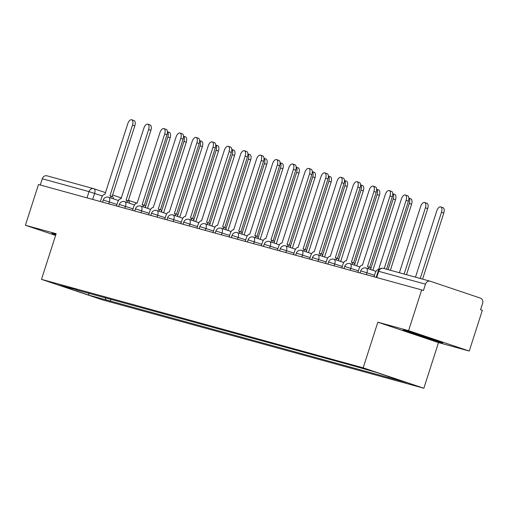 <?xml version="1.0" encoding="UTF-8"?>
<svg xmlns="http://www.w3.org/2000/svg" width="508" height="508" viewBox="0 0 508 508"><rect width="100%" height="100%" fill="white"/><g stroke="black" fill="none" stroke-linecap="round" stroke-linejoin="round"><path stroke-width="0.76" d="M469.252 351.053L408.584 330.645L421.665 289.909L38.481 184.518L25.4 225.254L56.147 233.712L41.491 279.356L102.159 299.771L423.85 388.245L438.506 342.602L469.252 351.053L482.333 310.318L480.562 309.728L482.6 303.378A4.299 3.734 105.4 0 0 480.377 298.094L430.32 281.254A4.299 3.734 105.4 0 0 430.149 281.203A4.299 3.734 105.4 0 0 425.469 284.156L378.174 271.177L376.18 277.4M408.584 330.645L377.838 322.186L363.182 367.836L41.491 279.356M421.665 289.909L423.431 290.506L425.469 284.156M25.4 225.254L55.601 235.414M40.278 185.014L42.285 178.765A4.299 3.734 -74.6 0 1 46.965 175.812A4.299 3.734 -74.6 0 1 47.136 175.863M105.086 297.548L106.077 299.898L88.748 295.129L59.03 285.134L76.657 289.725M106.077 299.898L406.311 382.473L376.593 372.478L355.105 366.312L76.365 289.903M423.85 388.245L363.182 367.836M55.918 234.417L52.019 233.229L51.918 233.807L55.709 235.077M438.506 342.602L377.838 322.186M423.031 335.877L403.219 329.819L403.117 330.397L442.633 343.084L442.735 342.506L423.031 335.877M110.922 299.149L110.236 301.295M388.976 377.704L388.455 376.466M88.748 295.129L88.671 293.033M52.095 233.248L51.918 233.807M442.182 342.316L422.961 336.601L422.827 337.026M403.295 329.844L403.117 330.397M111.112 198.063A4.299 2.14 -71.4 0 0 110.039 195.777A4.299 2.14 -71.4 0 0 109.982 195.758L132.499 125.095A4.947 2.457 -71.4 0 0 131.705 119.755A4.947 2.457 -71.4 0 0 127.756 123.787L104.927 194.367A4.299 2.14 -71.4 0 0 101.549 197.891L100.374 201.543M131.705 119.755L134.004 120.523A4.947 2.457 108.6 0 1 134.804 125.863L112.128 196.475M110.096 195.796L112.281 196.532A4.299 2.14 108.6 0 1 112.338 196.545A4.299 2.14 108.6 0 1 113.411 198.838M145.491 206.712L167.875 136.995A4.947 2.457 -71.4 0 0 167.424 131.832M167.424 131.769L169.38 132.429A4.947 2.457 108.6 0 1 170.174 137.77L147.517 208.337M127.21 202.489A4.299 2.14 -71.4 0 0 126.136 200.203A4.299 2.14 -71.4 0 0 126.079 200.184L148.596 129.521A4.947 2.457 -71.4 0 0 147.803 124.181A4.947 2.457 -71.4 0 0 143.853 128.213L121.025 198.793A4.299 2.14 -71.4 0 0 117.646 202.317L116.472 205.969M147.803 124.181L150.101 124.949A4.947 2.457 108.6 0 1 150.895 130.296L128.226 200.901M126.194 200.222L128.378 200.958A4.299 2.14 108.6 0 1 128.435 200.977A4.299 2.14 108.6 0 1 129.508 203.264M143.307 206.921A4.299 2.14 -71.4 0 0 142.227 204.629A4.299 2.14 -71.4 0 0 142.17 204.61L164.694 133.947A4.947 2.457 -71.4 0 0 163.894 128.607A4.947 2.457 -71.4 0 0 159.944 132.639L137.116 203.219A4.299 2.14 -71.4 0 0 133.737 206.743L132.569 210.395M163.894 128.607L166.199 129.381A4.947 2.457 108.6 0 1 166.992 134.722L144.323 205.334M142.284 204.648L144.475 205.384A4.299 2.14 108.6 0 1 144.532 205.403A4.299 2.14 108.6 0 1 145.606 207.689M55.842 234.652L52.692 233.432M409.848 331.845A13.976 0.337 -162.2 0 0 422.999 336.379A13.976 0.337 -162.2 0 0 436.245 340.322M422.961 336.601L403.892 330.029M161.588 211.144L183.972 141.421A4.947 2.457 -71.4 0 0 183.521 136.258M183.521 136.195L185.477 136.855A4.947 2.457 108.6 0 1 186.271 142.196L163.614 212.763M177.686 215.57L200.069 145.847A4.947 2.457 -71.4 0 0 199.619 140.691M199.612 140.621L201.568 141.281A4.947 2.457 108.6 0 1 202.368 146.621L179.711 217.189M159.398 211.347A4.299 2.14 -71.4 0 0 158.325 209.055A4.299 2.14 -71.4 0 0 158.267 209.036L180.785 138.373A4.947 2.457 -71.4 0 0 179.991 133.032A4.947 2.457 -71.4 0 0 176.041 137.065L153.213 207.645A4.299 2.14 -71.4 0 0 149.835 211.176L148.66 214.821M179.991 133.032L182.289 133.807A4.947 2.457 108.6 0 1 183.09 139.148L160.414 209.76M158.382 209.074L160.566 209.81A4.299 2.14 108.6 0 1 160.623 209.829A4.299 2.14 108.6 0 1 161.696 212.122M175.495 215.773A4.299 2.14 -71.4 0 0 174.422 213.481A4.299 2.14 -71.4 0 0 174.365 213.462L196.882 142.799A4.947 2.457 -71.4 0 0 196.088 137.458A4.947 2.457 -71.4 0 0 192.138 141.497L169.31 212.071A4.299 2.14 -71.4 0 0 165.932 215.602L164.757 219.253M196.088 137.458L198.387 138.233A4.947 2.457 108.6 0 1 199.18 143.573L176.511 214.186M174.479 213.5L176.663 214.236A4.299 2.14 108.6 0 1 176.721 214.255A4.299 2.14 108.6 0 1 177.794 216.548M191.592 220.199A4.299 2.14 -71.4 0 0 190.513 217.907A4.299 2.14 -71.4 0 0 190.456 217.888L212.979 147.225A4.947 2.457 -71.4 0 0 212.179 141.884A4.947 2.457 -71.4 0 0 208.229 145.923L185.401 216.503A4.299 2.14 -71.4 0 0 182.023 220.028L180.854 223.679M212.179 141.884L214.484 142.659A4.947 2.457 108.6 0 1 215.278 147.999L192.608 218.611M190.57 217.926L192.754 218.662A4.299 2.14 108.6 0 1 192.811 218.681A4.299 2.14 108.6 0 1 193.891 220.974M193.777 219.996L216.16 150.273A4.947 2.457 -71.4 0 0 215.709 145.117M215.709 145.047L217.665 145.707A4.947 2.457 108.6 0 1 218.459 151.047L195.802 221.615M209.874 224.422L232.258 154.699A4.947 2.457 -71.4 0 0 231.807 149.542M231.807 149.473L233.763 150.133A4.947 2.457 108.6 0 1 234.556 155.473L211.899 226.041M225.965 228.848L248.355 159.131A4.947 2.457 -71.4 0 0 247.904 153.968M247.898 153.905L249.853 154.559A4.947 2.457 108.6 0 1 250.654 159.899L227.997 230.473M207.683 224.625A4.299 2.14 -71.4 0 0 206.61 222.333A4.299 2.14 -71.4 0 0 206.553 222.32L229.07 151.651A4.947 2.457 -71.4 0 0 228.276 146.31A4.947 2.457 -71.4 0 0 224.326 150.349L201.498 220.929A4.299 2.14 -71.4 0 0 198.12 224.453L196.945 228.105M228.276 146.31L230.575 147.085A4.947 2.457 108.6 0 1 231.369 152.425L208.699 223.037M206.667 222.358L208.851 223.088A4.299 2.14 108.6 0 1 208.909 223.107A4.299 2.14 108.6 0 1 209.982 225.4M242.062 233.274L264.446 163.557A4.947 2.457 -71.4 0 0 263.995 158.394M263.995 158.331L265.951 158.985A4.947 2.457 108.6 0 1 266.744 164.325L244.088 234.899M223.78 229.051A4.299 2.14 -71.4 0 0 222.707 226.759A4.299 2.14 -71.4 0 0 222.65 226.746L245.167 156.077A4.947 2.457 -71.4 0 0 244.373 150.736A4.947 2.457 -71.4 0 0 240.424 154.775L217.589 225.355A4.299 2.14 -71.4 0 0 214.217 228.879L213.042 232.531M244.373 150.736L246.672 151.511A4.947 2.457 108.6 0 1 247.466 156.851L224.796 227.463M222.758 226.784L224.949 227.52A4.299 2.14 108.6 0 1 225.006 227.533A4.299 2.14 108.6 0 1 226.079 229.826M258.159 237.7L280.543 167.983A4.947 2.457 -71.4 0 0 280.092 162.82M280.092 162.757L282.048 163.417A4.947 2.457 108.6 0 1 282.842 168.758L260.185 239.325M239.871 233.477A4.299 2.14 -71.4 0 0 238.798 231.191A4.299 2.14 -71.4 0 0 238.741 231.172L261.264 160.509A4.947 2.457 -71.4 0 0 260.464 155.169A4.947 2.457 -71.4 0 0 256.515 159.201L233.686 229.781A4.299 2.14 -71.4 0 0 230.308 233.305L229.14 236.957M260.464 155.169L262.763 155.937A4.947 2.457 108.6 0 1 263.563 161.277L240.894 231.889M238.855 231.21L241.04 231.946A4.299 2.14 108.6 0 1 241.097 231.959A4.299 2.14 108.6 0 1 242.176 234.251M274.25 242.126L296.64 172.409A4.947 2.457 -71.4 0 0 296.189 167.246M296.183 167.183L298.139 167.843A4.947 2.457 108.6 0 1 298.939 173.184L276.282 243.751M255.969 237.903A4.299 2.14 -71.4 0 0 254.895 235.617A4.299 2.14 -71.4 0 0 254.838 235.598L277.355 164.935A4.947 2.457 -71.4 0 0 276.562 159.595A4.947 2.457 -71.4 0 0 272.612 163.627L249.784 234.207A4.299 2.14 -71.4 0 0 246.405 237.731L245.231 241.383M276.562 159.595L278.86 160.369A4.947 2.457 108.6 0 1 279.654 165.71L256.984 236.322M254.953 235.636L257.137 236.372A4.299 2.14 108.6 0 1 257.194 236.391A4.299 2.14 108.6 0 1 258.267 238.677M290.347 246.558L312.731 176.835A4.947 2.457 -71.4 0 0 312.28 171.672M312.28 171.609L314.236 172.269A4.947 2.457 108.6 0 1 315.03 177.609L292.373 248.177M272.066 242.335A4.299 2.14 -71.4 0 0 270.993 240.043A4.299 2.14 -71.4 0 0 270.935 240.024L293.453 169.361A4.947 2.457 -71.4 0 0 292.659 164.02A4.947 2.457 -71.4 0 0 288.709 168.053L265.875 238.633A4.299 2.14 -71.4 0 0 262.496 242.157L261.328 245.809M292.659 164.02L294.957 164.795A4.947 2.457 108.6 0 1 295.751 170.136L273.082 240.748M271.043 240.062L273.234 240.798A4.299 2.14 108.6 0 1 273.291 240.817A4.299 2.14 108.6 0 1 274.364 243.103M306.445 250.984L328.828 181.261A4.947 2.457 -71.4 0 0 328.378 176.105M328.371 176.035L330.333 176.695A4.947 2.457 108.6 0 1 331.127 182.035L308.47 252.603M288.157 246.761A4.299 2.14 -71.4 0 0 287.084 244.469A4.299 2.14 -71.4 0 0 287.026 244.45L309.55 173.787A4.947 2.457 -71.4 0 0 308.75 168.446A4.947 2.457 -71.4 0 0 304.8 172.479L281.972 243.059A4.299 2.14 -71.4 0 0 278.594 246.59L277.425 250.234M308.75 168.446L311.048 169.221A4.947 2.457 108.6 0 1 311.849 174.561L289.173 245.174M287.141 244.488L289.325 245.224A4.299 2.14 108.6 0 1 289.382 245.243A4.299 2.14 108.6 0 1 290.462 247.536M322.536 255.41L344.919 185.687A4.947 2.457 -71.4 0 0 344.475 180.531M344.468 180.461L346.424 181.121A4.947 2.457 108.6 0 1 347.224 186.461L324.561 257.029M304.254 251.187A4.299 2.14 -71.4 0 0 303.181 248.895A4.299 2.14 -71.4 0 0 303.124 248.876L325.641 178.213A4.947 2.457 -71.4 0 0 324.847 172.872A4.947 2.457 -71.4 0 0 320.897 176.911L298.069 247.485A4.299 2.14 -71.4 0 0 294.691 251.016L293.516 254.667M324.847 172.872L327.146 173.647A4.947 2.457 108.6 0 1 327.939 178.987L305.27 249.599M303.238 248.914L305.422 249.65A4.299 2.14 108.6 0 1 305.479 249.669A4.299 2.14 108.6 0 1 306.553 251.962M338.633 259.836L361.017 190.113A4.947 2.457 -71.4 0 0 360.566 184.956M360.566 184.893L362.522 185.547A4.947 2.457 108.6 0 1 363.315 190.887L340.658 261.455M320.351 255.613A4.299 2.14 -71.4 0 0 319.272 253.321A4.299 2.14 -71.4 0 0 319.214 253.308L341.738 182.639A4.947 2.457 -71.4 0 0 340.944 177.298A4.947 2.457 -71.4 0 0 336.988 181.337L314.16 251.917A4.299 2.14 -71.4 0 0 310.782 255.441L309.613 259.093M340.944 177.298L343.243 178.073A4.947 2.457 108.6 0 1 344.037 183.413L321.367 254.025M319.329 253.34L321.52 254.076A4.299 2.14 108.6 0 1 321.577 254.095A4.299 2.14 108.6 0 1 322.65 256.388M354.73 264.262L377.114 194.545A4.947 2.457 -71.4 0 0 376.663 189.382M376.657 189.319L378.619 189.973A4.947 2.457 108.6 0 1 379.413 195.313L356.756 265.887M336.442 260.039A4.299 2.14 -71.4 0 0 335.369 257.746A4.299 2.14 -71.4 0 0 335.312 257.734L357.829 187.065A4.947 2.457 -71.4 0 0 357.035 181.724A4.947 2.457 -71.4 0 0 353.085 185.763L330.257 256.343A4.299 2.14 -71.4 0 0 326.879 259.867L325.704 263.519M357.035 181.724L359.334 182.499A4.947 2.457 108.6 0 1 360.134 187.839L337.458 258.451M335.426 257.772L337.61 258.502A4.299 2.14 108.6 0 1 337.668 258.521A4.299 2.14 108.6 0 1 338.741 260.814M370.821 268.688L393.205 198.971A4.947 2.457 -71.4 0 0 392.754 193.808M392.754 193.745L394.71 194.399A4.947 2.457 108.6 0 1 395.503 199.746L372.847 270.313M352.539 264.465A4.299 2.14 -71.4 0 0 351.466 262.179A4.299 2.14 -71.4 0 0 351.409 262.16L373.926 191.497A4.947 2.457 -71.4 0 0 373.132 186.15A4.947 2.457 -71.4 0 0 369.183 190.189L346.354 260.769A4.299 2.14 -71.4 0 0 342.976 264.293L341.801 267.945M373.132 186.15L375.431 186.925A4.947 2.457 108.6 0 1 376.225 192.265L353.555 262.877M351.523 262.198L353.708 262.934A4.299 2.14 108.6 0 1 353.765 262.947A4.299 2.14 108.6 0 1 354.838 265.24M388.042 269.621L409.302 203.397A4.947 2.457 -71.4 0 0 408.851 198.234M408.851 198.171L410.807 198.831A4.947 2.457 108.6 0 1 411.601 204.172L390.379 270.262M368.637 268.891A4.299 2.14 -71.4 0 0 367.557 266.605A4.299 2.14 -71.4 0 0 367.5 266.586L390.023 195.923A4.947 2.457 -71.4 0 0 389.223 190.583A4.947 2.457 -71.4 0 0 385.274 194.615L362.445 265.195A4.299 2.14 -71.4 0 0 359.067 268.719L357.899 272.371M389.223 190.583L391.528 191.351A4.947 2.457 108.6 0 1 392.322 196.691L369.653 267.303M367.614 266.624L369.805 267.36A4.299 2.14 108.6 0 1 369.862 267.373A4.299 2.14 108.6 0 1 370.935 269.665M404.133 274.047L425.399 207.823A4.947 2.457 -71.4 0 0 424.599 202.482A4.947 2.457 -71.4 0 0 420.649 206.515L399.39 272.739M424.599 202.482L426.898 203.257A4.947 2.457 108.6 0 1 427.698 208.597L406.476 274.688M384.213 268.567L406.114 200.349A4.947 2.457 -71.4 0 0 405.32 195.009L407.619 195.783A4.947 2.457 108.6 0 1 408.419 201.124L386.556 269.215M405.32 195.009A4.947 2.457 -71.4 0 0 401.371 199.041L378.543 269.621A4.299 2.14 -71.4 0 0 375.164 273.145L373.99 276.796M420.23 278.473L441.49 212.249A4.947 2.457 -71.4 0 0 440.696 206.908A4.947 2.457 -71.4 0 0 436.747 210.941L415.48 277.171M440.696 206.908L442.995 207.683A4.947 2.457 108.6 0 1 443.789 213.023L422.573 279.121M374.485 275.272L360.763 270.847L360.083 272.974M358.388 270.847L344.672 266.421L343.986 268.548M342.29 266.421L328.574 261.995L327.895 264.116M326.2 261.995L312.477 257.569L311.798 259.69M310.102 257.562L296.386 253.136L295.7 255.264M294.005 253.136L280.289 248.71L279.61 250.838M277.914 248.71L264.192 244.285L263.512 246.412M261.817 244.285L248.101 239.859L247.415 241.986M245.72 239.859L232.004 235.433L231.324 237.56M229.629 235.433L215.913 231.007L215.227 233.134M213.531 231.007L199.815 226.581L199.13 228.702M197.434 226.581L183.718 222.155L183.039 224.276M181.343 222.148L167.627 217.722L166.941 219.85M165.246 217.722L151.53 213.296L150.851 215.424M149.155 213.296L135.433 208.871L134.753 210.998M133.058 208.871L119.342 204.445L118.656 206.572M116.961 204.445L103.245 200.019L102.565 202.146M102.426 196.005L89.021 191.624L42.285 178.765M92.685 199.428L94.621 193.383A4.299 2.14 108.6 0 0 93.929 188.735A4.299 4.299 0 0 0 93.701 188.665A4.299 3.734 105.4 0 0 89.021 191.624L87.014 197.866M93.986 188.754L105.639 192.678M112.598 195.021L121.45 197.993L112.598 195.015M128.41 200.336L136.862 203.181L128.41 200.336M366.293 274.682L366.922 272.726A4.299 2.14 -71.4 0 0 366.23 268.084A4.299 2.14 -71.4 0 0 366.173 268.065M350.202 270.256L350.831 268.3A4.299 2.14 -71.4 0 0 350.139 263.658A4.299 2.14 -71.4 0 0 350.082 263.639M334.105 265.83L334.734 263.874A4.299 2.14 -71.4 0 0 334.042 259.232A4.299 2.14 -71.4 0 0 333.985 259.213M318.014 261.398L318.637 259.448A4.299 2.14 -71.4 0 0 317.945 254.806A4.299 2.14 -71.4 0 0 317.887 254.787M301.917 256.972L302.546 255.022A4.299 2.14 -71.4 0 0 301.854 250.381A4.299 2.14 -71.4 0 0 301.796 250.361M285.82 252.546L286.449 250.596A4.299 2.14 -71.4 0 0 285.756 245.948A4.299 2.14 -71.4 0 0 285.699 245.936M269.729 248.12L270.351 246.17A4.299 2.14 -71.4 0 0 269.659 241.522A4.299 2.14 -71.4 0 0 269.602 241.51M253.632 243.694L254.26 241.744A4.299 2.14 -71.4 0 0 253.568 237.096A4.299 2.14 -71.4 0 0 253.511 237.077M237.534 239.268L238.163 237.312A4.299 2.14 -71.4 0 0 237.471 232.67A4.299 2.14 -71.4 0 0 237.414 232.651M221.444 234.842L222.066 232.886A4.299 2.14 -71.4 0 0 221.374 228.244A4.299 2.14 -71.4 0 0 221.317 228.225M205.346 230.416L205.975 228.46A4.299 2.14 -71.4 0 0 205.283 223.818A4.299 2.14 -71.4 0 0 205.226 223.799M189.249 225.984L189.878 224.034A4.299 2.14 -71.4 0 0 189.186 219.393A4.299 2.14 -71.4 0 0 189.128 219.373M173.158 221.558L173.787 219.608A4.299 2.14 -71.4 0 0 173.095 214.967A4.299 2.14 -71.4 0 0 173.037 214.947M157.061 217.132L157.69 215.182A4.299 2.14 -71.4 0 0 156.997 210.534A4.299 2.14 -71.4 0 0 156.94 210.522M140.97 212.706L141.592 210.756A4.299 2.14 -71.4 0 0 140.9 206.108A4.299 2.14 -71.4 0 0 140.843 206.096M124.873 208.28L125.501 206.331A4.299 2.14 -71.4 0 0 124.809 201.682A4.299 2.14 -71.4 0 0 124.752 201.663M108.776 203.854L109.404 201.898A4.299 2.14 -71.4 0 0 108.712 197.256A4.299 2.14 -71.4 0 0 108.655 197.237M376.726 277.552L378.733 271.304A4.299 3.734 105.4 0 1 383.413 268.345A4.299 4.299 0 0 0 378.174 271.177M383.584 268.402A4.299 3.734 105.4 0 0 383.413 268.345L430.149 281.203M105.639 192.672L93.929 188.735A4.299 2.14 108.6 0 0 93.872 188.716A4.299 3.734 105.4 0 0 93.701 188.665L46.965 175.812M132.499 125.095L134.804 125.863M170.174 137.77L167.875 136.995M148.596 129.521L150.895 130.296M164.694 133.947L166.992 134.722M186.271 142.196L183.972 141.421M202.368 146.621L200.069 145.847M180.785 138.373L183.09 139.148M196.882 142.799L199.18 143.573M212.979 147.225L215.278 147.999M218.459 151.047L216.16 150.273M234.556 155.473L232.258 154.699M250.654 159.899L248.355 159.131M229.07 151.651L231.369 152.425M266.744 164.325L264.446 163.557M245.167 156.077L247.466 156.851M282.842 168.758L280.543 167.983M261.264 160.509L263.563 161.277M298.939 173.184L296.64 172.409M277.355 164.935L279.654 165.71M315.03 177.609L312.731 176.835M293.453 169.361L295.751 170.136M331.127 182.035L328.828 181.261M309.55 173.787L311.849 174.561M347.224 186.461L344.919 185.687M325.641 178.213L327.939 178.987M363.315 190.887L361.017 190.113M341.738 182.639L344.037 183.413M379.413 195.313L377.114 194.545M357.829 187.065L360.134 187.839M395.503 199.746L393.205 198.971M373.926 191.497L376.225 192.265M411.601 204.172L409.302 203.397M390.023 195.923L392.322 196.691M427.698 208.597L425.399 207.823M406.114 200.349L408.419 201.124M443.789 213.023L441.49 212.249M118.459 200.533L108.712 197.256A4.299 4.299 0 0 0 103.245 200.019M134.55 204.965L124.809 201.682A4.299 4.299 0 0 0 119.342 204.445M150.647 209.391L140.9 206.108A4.299 4.299 0 0 0 135.433 208.871M166.745 213.817L156.997 210.534A4.299 4.299 0 0 0 151.53 213.296M182.836 218.243L173.095 214.967A4.299 4.299 0 0 0 167.627 217.722M198.933 222.669L189.186 219.393A4.299 4.299 0 0 0 183.718 222.155M215.03 227.095L205.283 223.818A4.299 4.299 0 0 0 199.815 226.581M231.121 231.521L221.374 228.244A4.299 4.299 0 0 0 215.913 231.007M247.218 235.947L237.471 232.67A4.299 4.299 0 0 0 232.004 235.433M263.315 240.379L253.568 237.096A4.299 4.299 0 0 0 248.101 239.859M279.406 244.805L269.659 241.522A4.299 4.299 0 0 0 264.192 244.285M295.504 249.231L285.756 245.948A4.299 4.299 0 0 0 280.289 248.71M311.601 253.657L301.854 250.381A4.299 4.299 0 0 0 296.386 253.136M327.692 258.083L317.945 254.806A4.299 4.299 0 0 0 312.477 257.569M343.789 262.509L334.042 259.232A4.299 4.299 0 0 0 328.574 261.995M359.88 266.935L350.139 263.658A4.299 4.299 0 0 0 344.672 266.421M375.977 271.361L366.23 268.084A4.299 4.299 0 0 0 360.763 270.847M110.039 195.777L112.338 196.545M126.136 200.203L128.435 200.977M142.227 204.629L144.532 205.403M158.325 209.055L160.623 209.829M174.422 213.481L176.721 214.255M190.513 217.907L192.811 218.681M206.61 222.333L208.909 223.107M222.707 226.759L225.006 227.533M238.798 231.191L241.097 231.959M254.895 235.617L257.194 236.391M270.993 240.043L273.291 240.817M287.084 244.469L289.382 245.243M303.181 248.895L305.479 249.669M319.272 253.321L321.577 254.095M335.369 257.746L337.668 258.521M351.466 262.179L353.765 262.947M367.557 266.605L369.862 267.373"/></g></svg>
